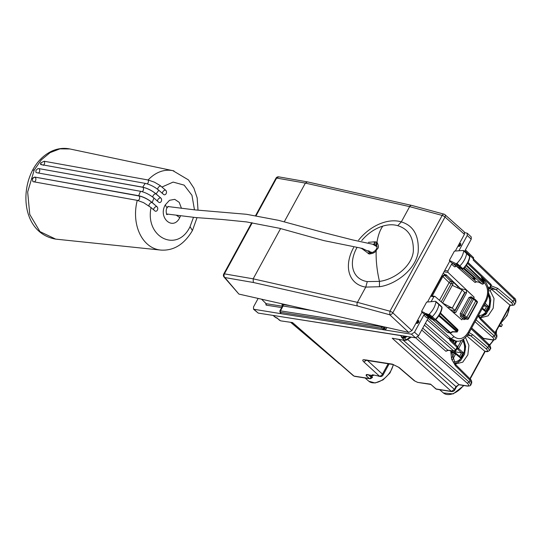 <?xml version="1.0" encoding="UTF-8"?>
<svg xmlns="http://www.w3.org/2000/svg" width="543" height="543" viewBox="0 0 543 543"><rect width="100%" height="100%" fill="white"/><g stroke="black" fill="none" stroke-linecap="round" stroke-linejoin="round"><path stroke-width="0.81" d="M499.587 325.033L501.352 326.614L498.929 326.241M500.578 323.221L502.336 324.802L501.352 326.614M455.136 364.061L462.779 362.154L467.856 354.844L468.921 345.334L465.548 337.583M463.579 339.171L465.663 346.339L464.53 354.287L460.518 360.681L454.79 363.661M488.476 290.62L490.261 290.899L491.252 289.08L490.003 288.095M480.331 317.852L488.116 315.836L493.193 308.234L494.028 298.514L490.261 290.899M479.978 317.451L485.802 314.377L489.82 307.793L490.811 299.688L488.49 292.521M489.867 288.34L490.472 288.435M373.238 374.908L373.007 375.335L372.362 374.765L378.077 375.905A2.695 1.996 -81.1 0 0 378.403 376.136L379.659 376.333A2.695 1.996 -81.1 0 0 380.134 376.489A2.695 1.996 -81.1 0 0 380.161 376.496M490.668 287.301L495.915 289.568L511.296 302.553C513.359 304.453 513.21 305.302 510.854 305.078L509.701 304.901L491.252 289.08M514.784 304.209L513.094 301.345L511.296 302.553M480.358 318.089L480.677 319.603L495.236 334.101L496.804 337.196L495.942 338.778M468.215 334.216L470.72 335.778A1.615 1.018 -49.8 0 0 472.519 334.569L487.906 347.547L489.596 350.411M469.878 378.756L484.851 351.294L466.946 336.042M451.213 350.805L455.536 364.475L470.095 378.973C471.453 379.964 471.955 381.437 471.609 383.399L470.041 380.304L469.098 382.034L467.285 383.222C469.315 385.191 469.145 386.059 466.79 385.849A1.615 1.195 98.9 0 0 467.265 386.073L467.265 386.073A1.615 1.195 98.9 0 0 467.285 386.08M470.754 384.973L469.098 382.034L417.757 336.843M456.276 387.193A1.615 0.475 -151.4 0 0 455.95 386.602L458.978 384.62L459.446 384.844C458.937 384.539 457.878 385.326 456.276 387.193L454.749 390.003C454.131 391.035 453.167 391.571 451.864 391.618L451.382 391.388L454.416 389.406L454.281 390.084M354.511 376.326L369.769 378.722A1.615 1.615 0 0 0 371.385 377.996L371.113 377.31A1.615 1.005 131.9 0 1 369.288 378.491L354.029 376.095L292.528 322.562L280.636 320.852L277.113 318.212M495.922 338.812L494.266 335.879L492.453 337.067C494.483 339.029 494.32 339.904 491.958 339.687A1.615 1.195 98.9 0 0 492.433 339.911L492.433 339.911A1.615 1.195 98.9 0 0 492.453 339.918M471.168 328.848L488.87 345.776L490.478 348.796C491.367 349.285 489.895 344.33 488.897 344.418L471.663 327.938M483.121 338.893L483.935 338.581L482.72 338.513M509.701 304.901L511.309 305.288C513.474 305.376 514.649 304.996 514.818 304.155L515.83 302.302L514.214 299.295L513.094 301.345L497.714 288.367A1.615 1.018 130.2 0 1 495.915 289.568L490.906 288.788M464.91 250.785L473.645 259.133L473.306 257.599M473.645 259.133L473.15 260.036L514.214 299.295L513.882 297.768M410.399 336.993L406.245 339.714L404.61 340.169L401.46 337.339L403.062 337.746A1.615 1.195 -81.1 0 1 403.042 337.746A1.615 1.195 -81.1 0 1 402.56 337.515L400.347 335.526L273.007 315.408L275.783 317.601A1.615 1.195 -81.1 0 0 276.265 317.831L275.233 317.356M400.347 335.526L400.944 335.506M353.479 375.851L292.528 322.562L280.636 320.852M273.489 315.598L275.783 317.601L276.882 317.77L277.147 318.239L276.292 317.838A1.615 1.195 -81.1 0 1 276.265 317.831L277.12 318.218L276.292 317.838L276.882 317.77L279.597 320.377M396.017 338.975L405.092 340.4L392.236 338.228L451.382 391.388L436.124 388.985A1.615 0.964 131 0 1 435.791 388.842L430.565 384.152L436.124 388.985A1.615 1.195 98.9 0 0 436.606 389.222A1.615 1.615 0 0 1 435.791 388.836M407.135 336.477L404.426 338.079L403.082 338.017L401.46 337.339L404.196 337.06L402.791 335.798M388.143 363.749L382.462 374.168A2.695 0.787 -151.4 0 1 382.985 375.125A2.695 2.695 0 0 1 380.202 376.503A2.695 1.996 -81.1 0 1 379.394 376.116L378.077 375.905M430.925 384.6L430.565 384.152L417.682 382.387L414.336 380.786L416.875 382M373.733 374.982A1.615 1.195 -81.1 0 1 372.559 375.661A1.615 1.195 -81.1 0 1 372.077 375.43L366.328 374.527L366.131 375.647L369.288 378.491A1.615 1.195 98.9 0 0 369.769 378.722M372.077 375.43L373.007 375.335M371.107 378.322L372.539 377.399L371.059 375.423M372.539 377.399L371.46 377.813A1.615 0.475 28.6 0 0 371.113 377.31L368.588 375.037M371.378 378.288L370.699 378.362M450.452 339.809L450.242 340.821L449.441 339.266M487.845 286.704L489.379 288.048A1.615 1.011 131.4 0 1 488.327 289.093M490.431 283.982L490.763 285.509A1.615 0.475 28.6 0 1 491.089 286.1A1.615 1.615 0 0 0 490.784 284.145M450.771 339.952L457.077 345.979A1.615 0.991 133.7 0 1 457.05 347.337L455.665 349.875L453.846 351.07L447.731 350.106L445.912 351.294L421.714 330.001M424.375 325.128L453.846 351.07A1.615 1.195 -81.1 0 0 454.321 351.294L448.206 350.33A1.615 1.195 -81.1 0 1 448.199 350.33A1.615 1.195 -81.1 0 1 447.731 350.106L422.746 328.115M448.199 350.33L445.912 351.294M403.082 338.017L404.827 337.318L404.196 337.06L405.478 336.219M411.227 337.122L406.877 339.972A1.615 0.509 -123.2 0 1 406.245 339.714L404.155 337.644M484.851 351.294L486.121 351.497L484.512 351.104M443.821 304.141L442.626 302.987L453.025 283.914L452.835 281.722L458.122 286.853L457.6 287.81M442.579 303.062L452.278 308.071L454.939 310.311L454.79 310.718L450.222 309.734M447.446 307.311L452.278 308.071L462.161 289.948L464.679 292.453L454.79 310.718M462.161 289.948L452.265 285.306M458.122 286.853L446.584 275.233M442.145 275.993A1.615 0.475 28.6 0 1 442.85 276.496L444.642 275.287L450.975 281.43L452.835 281.722M490.295 298.27L490.553 297.808M465.67 346.488L465.473 346.848M483.609 306.028L488.272 306.306L485.422 311.539L484.797 310.101L482.449 308.152M453.453 351.158L455.367 351.864L454.905 352.712M456.928 341.119L455.238 344.221M450.86 352.244L451.966 351.891M451.864 351.81L451.185 351.246M455.367 351.864L461.475 352.848L463.24 352.651L460.389 357.885L459.765 356.452L455.638 353.025A1.079 0.665 129.7 0 0 455.482 352.943A1.079 0.808 106.6 0 0 455.258 352.821L451.756 351.776M455.244 352.814A1.079 0.808 106.6 0 0 454.335 353.283L455.665 353.968A1.079 0.665 129.7 0 0 455.638 353.025A1.079 1.079 0 0 0 455.238 352.814M457.308 348.056A1.079 0.753 93.6 0 0 457.6 349.061A1.079 0.645 -45.6 0 0 458.767 348.28L462.867 340.76L462.941 339.572M193.491 217.329L190.057 226.635C177.378 253.391 144.771 237.447 151.056 207.569L154.857 210.888A2.43 1.799 98.9 0 0 155.569 211.234A2.43 1.799 98.9 0 0 157.599 209.625A2.43 1.799 98.9 0 0 157.042 206.781L152.223 202.566L153.92 198.025L158.699 202.206A2.43 1.799 98.9 0 0 159.411 202.546A2.43 1.799 98.9 0 0 161.441 200.944A2.43 1.799 98.9 0 0 160.884 198.093L156.106 193.919L158.78 190.233L163.592 194.448A2.43 1.799 98.9 0 0 164.312 194.788A2.43 1.799 98.9 0 0 166.341 193.186A2.43 1.799 98.9 0 0 165.778 190.335L160.036 185.468L154.382 182.163L148.124 179.984M152.223 202.566C148.063 199.159 143.562 196.878 138.73 195.724L34.698 177.072L32.329 178.783L32.865 181.566L33.327 181.722L137.264 200.353A40.196 29.743 -81.1 0 0 160.484 250.051L55.705 239.124C24.869 233.721 19.5 195.249 32.566 170.258L34.236 169.993L27.666 191.971L29.756 214.424L39.965 231.61L55.691 239.124M32.865 181.566L33.327 181.722M138.723 195.718A40.196 29.743 -81.1 0 1 140.549 191.299L36.571 172.694L35.899 172.294L35.96 170.305L37.82 168.683L38.757 168.581L142.734 187.186A40.196 29.743 -81.1 0 1 145.273 183.385L40.745 164.509M36.571 172.694L35.899 172.294M41.248 164.739L40.786 162.859A2.43 1.48 -48.8 0 0 40.84 164.583M173.977 170.93A40.196 29.743 -81.1 0 0 172.946 170.685A40.196 29.743 -81.1 0 0 172.898 170.678A40.196 29.743 -81.1 0 0 148.117 179.977L44.207 161.251L40.786 162.859M156.106 193.919C151.918 190.525 147.458 188.278 142.741 187.186M158.78 190.233C154.612 186.826 150.119 184.545 145.286 183.391M153.92 198.025C149.732 194.632 145.273 192.392 140.556 191.299M151.056 207.569L143.515 202.614L137.298 200.36M461.631 289.704L446.088 274.772L444.805 274.568L441.778 276.557L431.325 295.731M450.86 332.852A1.079 0.801 98.9 0 1 450.303 333.029A1.079 1.079 0 0 0 451.057 332.866A1.079 0.339 -123.2 0 1 450.642 332.703L449.984 332.879A1.079 0.801 98.9 0 0 450.303 333.029L447.561 332.499L449.984 332.879L435.33 319.983L434.291 319.895A0.984 0.597 -47.9 0 0 435.235 319.562A16.093 9.747 -47.9 0 0 441.9 307.25L441.656 308.186L441.9 307.25L435.914 301.84C435.262 306.184 433.042 310.291 429.255 314.159L428.298 314.492L426.207 313.535L429.031 316.196L431.115 317.153A1.079 0.652 -47.9 0 0 432.153 316.793A16.188 9.801 -47.9 0 0 438.853 304.406A1.079 0.652 -47.9 0 0 438.717 303.931A1.079 0.652 -47.9 0 0 438.703 303.917L435.778 301.392M426.207 313.535L424.938 313.487L424.68 312.836L421.558 311.397L426.635 302.084L435.432 301.297M426.649 315.103L423.452 313.63L421.558 311.397M463.552 250.554L466.478 253.079A1.079 0.652 132.1 0 1 466.491 253.092A1.079 0.652 132.1 0 1 466.62 253.574A16.188 9.801 132.1 0 1 459.826 265.948A1.079 0.652 132.1 0 1 458.787 266.294L451.26 262.636L449.353 260.423L455.971 263.633L456.928 263.314C460.735 259.466 462.989 255.366 463.688 251.009L463.213 250.459L460.552 250.656M462.127 269.138L463.26 268.948C466.973 265.188 469.179 261.163 469.865 256.866L469.546 255.97A0.984 0.597 132.1 0 1 469.668 256.418L463.213 250.459M460.491 250.656L454.43 251.11L449.353 260.423M451.138 310.535L451.43 309.992M455.835 341.011L452.876 340.549L448.023 338.214L427.198 319.949M428.122 318.252L451.043 338.689L455.828 341.011C460.199 342.036 464.462 339.531 468.629 333.497A2.695 0.787 28.6 0 1 468.623 333.511M279.821 310.99L280.446 310.854L283.086 306.008L311.546 310.481M428.454 317.241L426.92 317.879L428.264 317.126L425.128 314.404L423.791 315.157L414.499 332.201L411.472 334.183L280.283 313.576L280.901 313.189L280.242 312.68L279.828 310.976L282.455 306.15L283.086 306.008A1.079 0.801 98.9 0 0 282.957 304.542L290.396 305.709M280.242 312.68L280.582 312.327L381.641 328.196A1.079 0.801 -81.1 0 1 381.512 326.73L384.186 328.101L384.783 327.008M383.412 329.296L384.62 328.501L385.964 329.18L385.265 330.069L381.641 328.196M261.577 299.207L266.477 304.06M266.294 303.707L266.124 305.132L281.681 307.576M441.9 307.25A0.984 0.597 -47.9 0 0 441.778 306.809L438.717 303.931M432.513 319.08L429.031 316.196L427.782 316.162L424.938 313.487M435.493 319.569L429.255 314.159M463.179 268.717L462.907 268.717A0.984 0.597 132.1 0 1 461.957 269.036L455.971 263.633M456.371 266.321A1.079 0.848 -64.1 0 1 456.059 266.165L452.923 263.443L451.579 264.197L447.894 270.95L444.731 270.455M456.201 266.267L462.107 269.131L456.059 266.165L454.708 266.918L456.242 266.274M469.423 257.348L469.668 256.418A16.093 9.747 132.1 0 1 462.907 268.717L456.928 263.314M464.733 232.635L467.258 233.219L467.231 235.486L459.079 250.445M467.258 233.219L471.256 236.931L471.229 239.198L464.564 251.423M459.453 243.447L460.837 243.664L459.88 243.943A1.079 0.801 98.9 0 0 459.188 245.219L458.543 245.124M460.715 245.3L459.317 246.454L459.188 245.219L460.715 245.3L460.837 243.664M457.932 246.237L459.317 246.454M473.625 298.243L474.182 297.218L448.023 272.423L447.894 270.95M475.546 299.892L475.77 300.91L466.878 317.221L465.663 318.015L463.783 317.716L462.568 318.51L461.828 319.868L434.95 296.397L433.83 296.743L431.135 301.684M417.465 320.458L418.843 320.675L417.255 320.845M415.945 323.248L417.323 323.465L418.721 322.311L418.843 320.675M434.95 296.397L430.979 295.677M411.472 334.183L415.524 337.794L418.551 335.812L428.631 317.322M415.524 337.794L258.21 313.087L253.52 309.211L253.52 306.917L258.149 298.433M280.588 312.625L280.283 313.576L253.513 309.211M472.349 278.274L476.245 281.681A1.079 0.801 98.9 0 0 476.564 281.831L475.03 282.469L476.245 281.681L479.001 282.204M468.134 318.829L468.263 318.374A1.079 0.672 129.9 0 1 467.068 319.182L463.586 316.012L461.706 315.714L460.484 316.501L463.898 319.623A1.079 0.672 129.9 0 1 465.093 318.816L467.34 319.318A1.079 0.76 -79.4 0 1 467.068 319.182L465.093 318.816L463.783 317.716L461.706 315.714L461.557 314.254L470.34 298.155L471.473 297.802M457.416 329.289A1.079 0.658 133.7 0 1 457.661 329.404A1.079 1.079 0 0 1 457.858 330.701L457.64 330.307L457.077 332.017L452.489 331.929L451.057 332.866M464.082 268.099L482.075 284.003A1.079 1.079 0 0 0 483.555 283.575L483.331 283.188A1.079 0.672 131.4 0 1 482.123 283.975L478.783 282.082M465.005 267.054L483.331 283.188L484.227 282.245L483.555 283.575M467.543 263.396L481.274 276.523A1.079 0.787 -12.4 0 1 481.458 276.835A1.079 1.079 0 0 0 481.146 276.285L467.584 263.321M481.743 278.22L484.227 282.245M452.448 331.664L457.192 331.827M429.608 317.743L428.264 317.126A1.079 0.842 114.7 0 0 428.603 317.282M432.276 319.209L447.561 332.499M471.935 277.792L474.772 279.441L475.206 279.448L474.446 278.186L463.498 268.704M432.791 319.019L430.952 318.904L434.291 319.895L428.298 314.492M474.426 279.333L472.498 278.362L474.446 278.186M452.197 311.458L455.944 312.239L453.67 312.911M455.944 312.239L466.525 292.82L466.233 289.867L474.182 297.218M460.484 316.501L460.213 313.576L468.996 297.476L471.236 296.777A1.079 0.652 -50.7 0 0 471.215 297.673M467.34 319.318A1.079 1.079 0 0 0 468.487 318.768L477.304 302.607L477.08 302.207L468.263 318.374L463.464 314.553A1.079 0.801 98.9 0 0 463.586 316.012A1.079 0.631 -46.1 0 0 464.808 315.232L473.591 299.132L472.247 298.453A1.079 0.801 -81.1 0 1 473.353 298.1A1.079 0.652 -50.7 0 1 473.564 298.188A1.079 1.079 0 0 0 473.048 297.958L471.161 297.666M475.783 300.007L473.564 298.188A1.079 0.652 -50.7 0 1 473.591 299.132L477.08 302.207A1.079 0.652 -45.4 0 0 477.114 301.317A1.079 1.079 0 0 1 477.297 302.614M417.323 323.465L417.194 322.23A1.079 0.801 -81.1 0 1 417.893 320.947A1.079 0.679 74 0 1 418.701 322.094L416.556 322.128M371.12 252.447A2.695 2.376 114.1 0 0 370.014 252.21L368.745 250.69M371.527 252.726L370.197 252.291C369.6 252.895 371.012 251.056 368.188 253.669A2.695 2.036 -74.3 0 1 370.014 252.21L362.201 248.341M373.421 244.608L374.283 244.391L375.322 245.762L376.991 246.237C377.175 247.54 376.686 248.877 375.525 250.242L375.525 250.242C373.849 251.877 372.464 252.644 371.364 252.536L371.202 252.488A2.695 2.695 0 0 0 371.005 252.393M375.322 245.762C374.032 242.49 374.432 246.922 374.656 241.805A2.695 1.907 93.3 0 0 374.283 244.391L374.283 244.391M372.742 244.255L374.276 244.391M356.907 247.622A33.354 22.86 -44.7 0 0 367.278 281.586L379.462 281.376A64.746 28.799 -106.8 0 1 376.184 250.69C375.247 252.427 372.926 253.54 369.22 254.022L361.271 248.144M368.425 242.341L374.656 241.805L376.985 242.232C380.27 248.87 376.985 248.178 376.184 250.69C375.349 250.045 375.308 250.092 376.082 250.832M397.754 225.691L401.325 221.89C413.562 225.678 419.182 235.71 418.178 252C415.605 270.02 394.971 284.763 379.455 286.724L379.462 281.376C393.241 279.821 411.329 267.319 413.304 251.796C413.909 237.753 408.723 229.051 397.754 225.691A33.354 22.86 -44.7 0 0 382.808 226.112A64.746 28.799 73.2 0 0 376.985 242.232L376.632 245.952M379.455 286.724L365.772 287.098A38.906 26.668 135.3 0 1 353.642 247.52M422.074 312.008L411.94 330.592L408.736 332.411L238.886 294.082L224.856 277.554L253.309 282.482L357.586 306.008A2.695 1.799 -77.3 0 1 357.45 302.356L389.962 311.207L442.192 215.428A2.695 0.787 28.6 0 1 445.016 217.017A2.695 1.656 -48.3 0 0 445.002 214.709A2.695 2.695 0 0 0 444.011 214.146A2.695 1.453 107.3 0 0 442.192 215.428L409.646 206.632L305.37 183.1L276.631 178.07A2.695 0.787 28.6 0 0 275.966 178.233L255.529 215.707M445.002 214.709L464.326 231.936L464.428 234.325L445.016 217.017L392.786 312.802A2.695 0.787 -151.4 0 0 389.962 311.207L389.731 314.764A2.695 1.643 -47.1 0 0 392.786 312.802L411.94 330.592M427.524 302.01L449.869 261.027M455.312 251.042L464.428 234.325M238.886 294.082L224.049 277.052A2.695 2.023 -40.3 0 0 224.856 277.554A2.695 2.091 -83.6 0 1 224.402 273.855L253.174 278.83L280.595 228.535M490.166 296.213L489.732 295.813M393.485 364.604L389.996 372.953L383.066 379.883L375.118 382.985L368.819 381.227A16.745 10.141 -47.9 0 0 382.774 379.625A16.745 10.141 -47.9 0 0 393.227 364.55M509.246 307.331A16.745 10.141 132.1 0 1 500.87 322.678M496.397 330.884A16.745 10.141 132.1 0 1 496.044 333.606M493.343 339.999A16.745 10.141 132.1 0 1 489.413 344.948M463.939 385.55L453.174 393.899L443.393 392.942A16.745 10.141 -47.9 0 0 463.484 385.482M511.309 305.288L510.854 305.078M480.677 319.603L478.118 316.101M491.205 285.835L497.714 288.367M476.068 319.854L494.266 335.879L495.236 334.101A1.615 0.984 -45.1 0 0 495.291 332.771A1.615 0.984 -45.1 0 0 495.284 332.764L480.731 318.273L478.539 315.32M467.523 335.275L470.72 335.778L486.1 348.755C488.164 350.663 488.014 351.504 485.659 351.287M488.537 344.248L488.87 345.776L487.906 347.547L486.1 348.755M450.697 350.724L451.647 359.256L455.489 365.806L455.17 364.299M452.916 342.002L453.588 340.658M469.118 332.601L472.519 334.569M455.489 365.806L470.041 380.304A1.615 0.984 134.9 0 0 470.095 378.973M403.096 340.088L455.95 386.602L454.416 389.406L398.786 339.409M407.664 339.456L458.978 384.62L466.79 385.849M290.81 322.454L339.918 364.048M472.037 328.298L483.46 338.357L491.958 339.687M291.007 322.481L338.527 363.002M411.16 337.162L411.16 337.162A1.615 0.509 -123.2 0 1 410.691 337.04M415.687 337.814L467.285 383.222M366.932 359.982L363.864 361.93C362.242 360.301 362.405 359.575 364.353 359.751L392.372 364.149L399.051 367.455L414.872 381.01M399.051 367.455A2.695 1.568 130.6 0 1 398.521 367.224A2.695 1.568 130.6 0 1 398.514 367.224A2.695 1.568 130.6 0 1 398.501 367.211M392.372 364.149L398.521 367.224L414.336 380.786M364.353 359.751A2.695 1.996 98.9 0 0 365.154 360.138L393.173 364.543M363.864 361.93L379.394 376.116A2.695 1.71 132.4 0 0 382.462 374.168L367.509 360.511M366.131 375.647L367.937 374.453M366.328 374.527L372.559 375.661M372.064 376.319L371.249 377.059L369.077 375.111M475.037 321.741L492.453 337.067M481.281 276.441L490.763 285.509L489.379 288.048A1.615 0.475 -151.4 0 1 489.705 288.638L491.089 286.1M450.242 340.821L457.05 347.337A1.615 0.475 -151.4 0 1 457.382 347.927L455.991 350.466A1.615 0.475 28.6 0 0 455.665 349.875L425.4 323.241M405.472 337.563L404.834 337.312L406.307 336.348L403.042 337.746M485.503 314.662L485.13 314.601M488.557 309.836L488.958 309.897M486.311 313.338L486.711 313.399M495.073 332.554L510.047 305.085M441.208 301.867L451.158 283.622L453.025 283.914M432.282 295.881L442.85 276.496L449.136 282.598A1.615 0.475 28.6 0 0 451.158 283.622A1.615 1.195 98.9 0 0 450.975 281.43A1.615 0.95 -45.9 0 0 449.136 282.598L439.457 300.34M444.262 274.582L444.642 275.287L446.848 275.634M485.422 311.539L482.103 308.784M486.582 306.51L484.682 309.999M486.508 306.496L484.451 304.487M488.272 306.306L485.13 303.232M478.675 315.558A12.951 9.584 98.9 0 0 489.494 303.53A12.951 9.584 98.9 0 0 488.238 295.066M451.932 350.921L451.579 351.565M451.165 352.339L454.335 353.283L451.871 357.796M460.389 357.885L455.665 353.968L452.516 359.751M461.55 352.862L459.643 356.351M456.792 349.006L457.6 349.061L461.475 352.848M457.511 347.608L463.24 352.651M454.471 343.488L455.821 341.011M457.566 347.357L461.394 340.332M453.561 361.896A12.951 9.584 98.9 0 0 464.462 349.882A12.951 9.584 98.9 0 0 462.867 340.76M161.984 187.016L173.149 182.088L184.145 185.129L191.957 195.304L194.469 209.842M181.477 208.322L179.21 202.349L174.724 199.342L169.491 200.313L165.262 204.942C157.769 217.804 173.149 231.264 179.747 217.614L180.554 215.815M190.057 226.635L192.412 230.571C184.125 244.533 173.495 251.029 160.524 250.058A40.196 29.743 -81.1 0 1 160.484 250.051M172.946 170.685L69.85 148.958L59.92 148.863L50.146 152.597L41.336 159.852L34.236 169.993M168.004 214.159A4.045 2.993 -81.1 0 1 166.864 214.458M192.412 230.571L197.034 217.682M179.747 217.614L176.427 215.279M165.262 204.942L167.027 207.894L168.289 206.408L167.746 206.435M157.042 206.781L152.026 202.519A10.521 2.993 28 0 0 145.707 198.399A10.521 2.993 28 0 0 139.008 195.969L34.698 177.072M32.329 178.783A2.43 1.48 131.2 0 1 34.881 177.235M33.693 181.851A2.43 1.744 100.1 0 0 35.709 180.262A2.43 1.744 100.1 0 0 35.214 177.405M137.671 200.435A2.43 1.744 100.1 0 0 139.544 198.704A2.43 1.744 100.1 0 0 139.008 195.969M149.06 205.987A2.43 1.48 131.2 0 1 149.793 203.632A2.43 1.48 131.2 0 1 152.026 202.519M153.676 209.863A2.43 1.48 131.2 0 1 154.572 207.602A2.43 1.48 131.2 0 1 156.703 206.611M160.884 198.093L155.868 193.837A10.521 2.993 28 0 0 149.542 189.711A10.521 2.993 28 0 0 142.85 187.287L38.757 168.581M38.275 173.081A2.43 1.744 100.1 0 0 39.68 171.079A2.43 1.744 100.1 0 0 39.055 168.717M142.062 191.652A2.43 1.744 100.1 0 0 143.474 189.65A2.43 1.744 100.1 0 0 142.85 187.287M152.861 197.157A2.43 1.48 131.2 0 1 153.71 194.869A2.43 1.48 131.2 0 1 155.868 193.837M157.518 201.175A2.43 1.48 131.2 0 1 158.413 198.914A2.43 1.48 131.2 0 1 160.538 197.924M160.036 185.468A10.521 2.993 -152 0 1 160.769 186.079L165.778 190.335M44.207 161.251A2.43 1.744 -79.9 0 1 44.526 163.558A2.43 1.744 -79.9 0 1 43.175 165.323M148.096 179.971A2.43 1.744 -79.9 0 1 147.099 183.833M160.769 186.079A2.43 1.48 -48.8 0 0 158.61 187.104A2.43 1.48 -48.8 0 0 157.762 189.392M165.439 190.165A2.43 1.48 -48.8 0 0 163.314 191.156A2.43 1.48 -48.8 0 0 162.418 193.417M449.875 332.968L454.07 336.708L451.043 338.689L448.023 338.214M454.07 336.708C459.222 340.318 463.885 338.913 468.066 332.499L485.49 300.557L486.046 301.555C489.922 293.288 489.195 286.052 483.867 279.842L483.983 281.831M485.49 300.557C488.754 293.308 488.205 287.159 483.84 282.116M468.066 332.499A2.695 0.787 28.6 0 1 468.629 333.497L486.046 301.555M381.736 326.316L381.512 326.73L280.446 310.854A1.079 0.801 -81.1 0 0 280.582 312.327M282.659 305.947C281.674 304.908 281.776 304.44 282.957 304.542M385.367 327.137L384.62 328.501L384.186 328.101L382.978 328.888M280.901 313.189L280.48 312.795M385.964 329.18L386.894 327.483M266.287 303.707L282.408 306.238M265.683 303.13L266.124 305.132M443.264 273.143L444.805 274.568M423.791 315.157L426.92 317.879M451.579 264.197L454.708 266.918M467.231 235.486L471.229 239.198M448.023 272.423L444.004 271.792M433.83 296.743L430.667 296.24M414.499 332.201L418.551 335.812M254.076 309.462L258.21 313.087M476.564 281.831L478.906 282.197L482.075 284.003M456.799 266.552L475.03 282.469M463.898 319.623L466.104 318.924M440.475 312.972L457.661 329.404A1.079 0.658 133.7 0 1 457.64 330.307L440.163 313.596M481.274 276.523L481.587 277.962M435.771 319.61L450.642 332.703L452.353 331.583M457.233 331.054L439.239 315.218M456.677 331.664L438.792 315.917M483.738 282.435L466.132 265.602M483.888 281.769L466.471 265.12M464.638 292.419L466.525 292.82M461.109 288.774L466.233 289.867M472.593 297.89L471.236 296.777M460.213 313.576L463.464 314.553L472.247 298.453L468.996 297.476M459.242 243.841L459.88 243.943A1.079 0.679 -106 0 1 460.688 245.09L460.851 245.042M369.22 254.022L371.555 252.237M376.007 245.755L375.865 241.839M382.808 226.112A33.354 22.86 -44.7 0 0 361.74 240.563M367.278 281.586L365.772 287.098L357.45 302.356L253.174 278.83L253.309 282.482M358.55 240.176A38.906 26.668 135.3 0 1 383.887 222.379A38.906 26.668 135.3 0 1 401.325 221.89L409.646 206.632A2.695 1.799 -77.3 0 1 411.621 205.397L307.345 181.864L305.37 183.1L284.342 221.659M357.586 306.008L389.731 314.764L408.736 332.411M251.708 222.718L223.736 274.011A2.695 0.787 28.6 0 1 224.402 273.855L252.237 222.806M256.058 215.795L276.631 178.07L278.64 176.842A2.695 2.695 0 0 0 275.966 178.233M490.227 296.43L489.8 296.037M509.436 306.971L507.182 315.49L500.714 323.336M496.594 330.531L496.275 333.911M493.811 339.986L489.684 345.253M491.211 287.369L490.444 287.288M495.284 332.771C496.648 333.769 497.157 335.248 496.804 337.196M490.492 348.782L489.623 350.364C488.035 351.626 486.861 352.007 486.114 351.497M454.192 340.753L453.337 342.402M471.609 383.399L470.774 384.939M459.446 384.844L467.265 386.073C469.552 386.087 470.727 385.7 470.781 384.919M338.201 362.86L340.305 364.387M483.935 338.581L492.433 339.911C494.721 339.925 495.895 339.538 495.949 338.757M515.816 302.322C516.006 299.98 515.477 298.521 514.241 297.944L473.645 259.126M292.765 323.01L291.958 322.63M406.877 339.972L405.092 340.4M465.405 249.875L473.666 257.776M389.107 363.898L382.985 375.132M451.864 391.618L436.606 389.222M443.393 392.942L439.633 389.698M430.49 384.403L417.682 382.387M368.819 381.227L365.066 377.982M371.385 377.996L371.005 378.125M488.381 289.48A1.615 1.615 0 0 0 489.705 288.638M454.321 351.294A1.615 1.615 0 0 0 455.991 350.466M457.382 347.927A1.615 1.615 0 0 0 457.07 345.972M468.059 262.425L490.791 284.152M488.822 309.259L489.223 309.327M470.15 379.028L485.238 351.355M495.345 332.825L510.427 305.152M464.889 292.867L455.17 310.691M480.087 317.574L486.956 312.51L490.377 303.571L488.476 292.84M454.769 343.773L456.242 341.065M458.421 362.31L465.344 349.916L463.471 339.239M172.898 170.678L188.448 179.909L193.865 188.068L197.157 197.862L198.025 210.202M166.504 214.431L167 214.614C166.294 214.519 165.622 209.293 167.034 207.894M69.837 148.958C63.701 147.716 57.667 148.456 51.734 151.164C43.678 155.054 37.284 161.414 32.566 170.258M282.903 306.062L282.53 305.621L282.462 306.137M280.663 313.08L280.894 312.564M435.31 319.99L435.581 319.8C439.28 316.012 441.452 311.981 442.09 307.698L441.778 306.809M469.546 255.97L466.491 253.092M457.858 330.701L457.172 331.97M481.458 276.835L481.736 278.097M481.716 278.07L484.247 282.265M428.42 317.227L429.676 317.804M432.35 319.033L434.448 319.997M481.668 277.792L483.867 279.842M430.952 318.904L427.782 316.162M461.353 268.765L472.24 278.199M475.79 300.014L477.114 301.317M223.736 274.011A2.695 2.695 0 0 0 224.049 277.052M278.647 176.842L307.345 181.871M411.621 205.397L444.011 214.152M168.065 206.557L194.883 209.89L246.474 214.288L278.545 220.322L323.228 232.452L352.692 239.931L372.797 244.282L377.107 246.807M166.592 213.969L195.792 217.567L222.447 219.501L246.576 221.924L279.686 228.325L324.096 240.658L360.023 247.934L372.009 252.515"/></g></svg>

